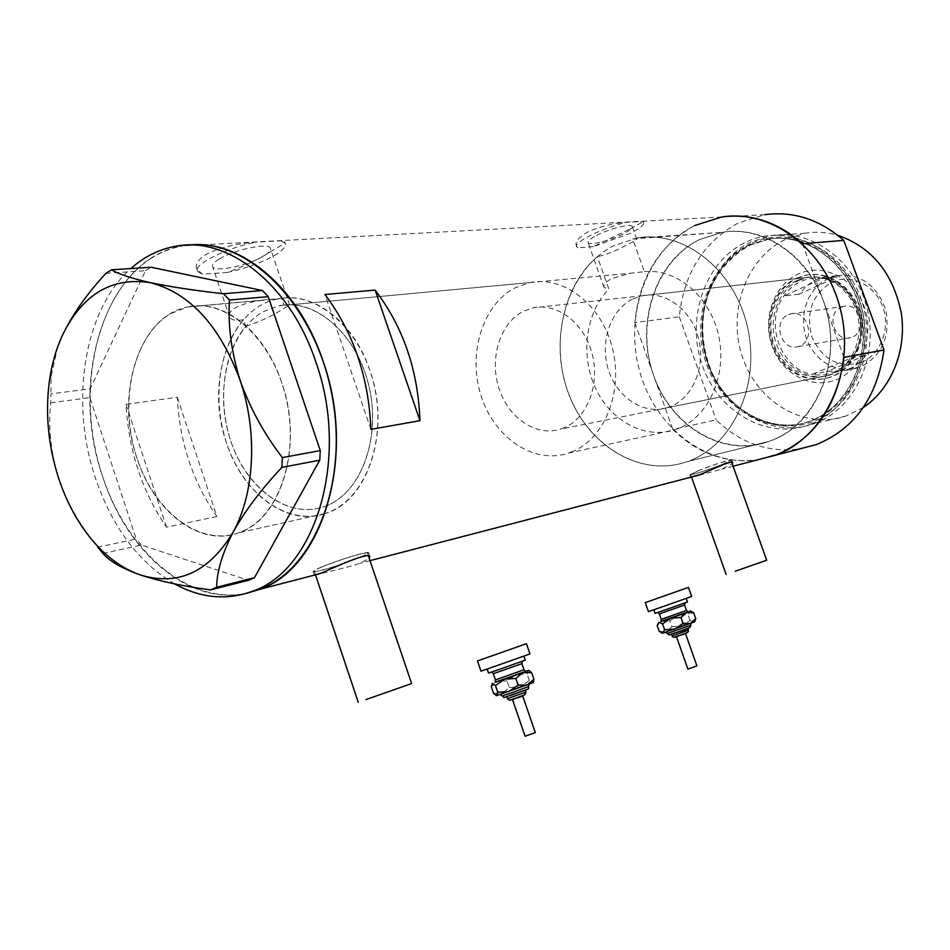 <?xml version="1.0" encoding="UTF-8"?>
<svg xmlns="http://www.w3.org/2000/svg" width="950" height="950" viewBox="0 0 950 950"><rect width="100%" height="100%" fill="white"/><g stroke="black" fill="none" stroke-linecap="round" stroke-linejoin="round"><path stroke-width="0.71" stroke-dasharray="4.75 3.56" d="M262.402 300.342C251.691 301.589 242.808 304.024 235.743 307.622C230.339 310.947 228.273 314.082 229.556 317.027C231.289 320.162 235.968 321.053 243.58 319.699L245.801 326.289C221.077 355.395 216.624 409.094 234.591 451.096C252.379 493.181 290.7 518.154 323.76 506.801L328.51 504.913C361.677 490.39 380.701 437.997 369.289 387.707C358.221 337.333 319.331 300.794 283.872 305.057L281.604 298.348L187.803 306.945L170.727 313.571C133.76 335.16 118.798 399.594 135.886 454.741C152.511 510.103 198.692 546.974 238.391 532.891L243.129 530.967C279.834 514.781 300.081 453.471 285.534 395.711C271.415 337.808 226.266 298.312 187.803 306.945C222.953 298.632 264.931 331.17 281.711 382.601C304.083 445.348 281.188 519.911 238.391 532.891C199.749 547.354 153.864 511.848 136.942 458.078C114.487 394.155 139.068 315.697 187.803 306.945L278.041 298.953C312.787 290.961 353.804 321.67 369.871 370.346C391.353 429.685 368.291 500.567 326.028 513.285L330.707 511.421C366.379 495.947 386.804 439.316 374.134 385.272C361.843 331.134 319.497 292.624 281.604 298.348M644.361 271.7C676.459 268.149 710.066 296.329 718.58 335.445C727.391 374.49 709.211 415.874 679.06 428.201L674.738 429.804C644.729 439.624 610.541 420.945 595.413 387.968C580.129 355.074 585.675 312.396 608.879 289.073L597.384 256.678C560.595 287.826 549.694 350.586 571.033 399.641C592.016 448.851 642.853 477.411 687.313 461.581L768.918 441.429C722.784 457.793 670.296 425.731 653.184 374.134C635.491 322.786 655.832 260.989 699.699 239.507L722.095 232.358C766.436 224.687 814.744 260.894 827.272 313.999C840.263 366.985 814.304 423.902 771.994 440.277L768.918 441.429L771.994 440.277C818.591 423.367 844.597 355.728 823.187 300.426C806.883 254.089 762.185 225.067 722.095 232.358L699.699 239.507C655.049 260.549 634.576 324.544 653.79 375.867C670.89 426.681 723.556 458.256 768.918 441.429L687.313 461.581C639.504 478.669 585.022 444.066 566.96 389.013C548.304 334.21 568.801 268.434 614.08 245.563L637.248 237.975C683.169 229.852 733.744 268.719 747.163 325.672C761.045 382.482 734.338 443.223 690.496 460.358C734.338 443.223 761.045 382.482 747.163 325.672C733.744 268.719 683.169 229.852 637.248 237.975L722.095 232.358L632.641 238.866L644.361 271.7L630.764 273.22L611.836 278.457C605.684 281.841 603.072 284.858 604.022 287.494L608.879 289.073M245.801 326.289C258.792 322.157 270.691 316.706 281.473 309.949L289.548 304.867L283.872 305.057M321.527 567.15C316.279 569.394 313.868 570.772 314.272 571.283C314.984 572.898 345.23 563.611 359.86 557.317C365.287 555.014 367.804 553.601 367.436 553.054C367.044 551.344 336.229 560.773 321.527 567.15M699.319 470.321L690.626 474.561C695.103 474.121 705.565 470.772 722 464.514L730.906 460.18C726.453 460.608 715.92 463.992 699.319 470.321M314.509 575.653C314.367 574.56 343.674 568.943 360.026 563.243L369.229 558.374M360.644 557.116C366.296 554.717 368.921 553.244 368.529 552.674C368.149 550.893 336.015 560.726 320.708 567.364C315.246 569.691 312.74 571.128 313.168 571.651C313.916 573.349 345.396 563.683 360.644 557.116M690.757 477.589L721.798 469.169L732.201 463.79M722.463 464.396L731.749 459.883C731.702 458.85 711.55 465.31 698.832 470.452L689.783 474.858C694.45 474.406 705.351 470.915 722.463 464.396M632.641 238.866L636.726 239.091C636.88 239.709 633.769 241.549 627.38 244.625C616.301 250.752 606.302 254.766 597.384 256.678M596.564 235.458C609.437 228.653 631.37 223.167 632.225 226.48C632.724 228.071 629.814 230.506 623.521 233.783C610.696 240.493 589.143 245.919 588.121 242.642C587.587 241.098 590.401 238.711 596.564 235.458M219.379 258.97C234.389 249.553 268.613 242.416 270.346 248.199C271.225 250.218 268.874 252.89 263.293 256.239C248.306 265.442 214.795 272.543 212.681 266.796C211.767 264.86 213.999 262.259 219.379 258.97M272.65 250.551C259.742 258.685 244.684 265.976 227.477 272.413C245.575 268.506 261.191 262.889 274.336 255.55C282.922 250.444 286.532 246.359 285.202 243.259L284.62 241.561C285.321 242.642 281.331 245.634 272.65 250.551M628.947 229.437L593.263 246.644L630.349 233.356C639.967 228.368 644.421 224.651 643.672 222.205L643.471 221.611L628.947 229.437M216.885 516.527L166.487 527.191C142.12 491.566 128.63 450.621 126.018 404.344L177.27 397.219C179.633 442.213 192.838 481.994 216.885 516.527L177.27 397.219M694.664 225.542C659.205 245.314 639.267 277.661 634.849 322.608L679.286 316.801C683.786 273.351 703.451 242.072 738.304 222.953L764.916 214.676L721.798 216.98L694.664 225.542C647.389 249.114 623.924 313.69 639.409 370.298C654.443 427.037 706.444 467.839 758.159 459.705C726.049 463.754 697.597 453.661 672.814 429.412L716.169 419.924C740.418 443.27 768.265 452.936 799.722 448.899M152.119 257.699C98.04 291.436 76.392 384.429 99.263 465.464C121.6 546.701 186.081 606.029 246.703 593.275C189.086 606.361 126.492 552.259 102.469 476.057C68.305 378.504 106.222 257.319 183.065 245.848C172.116 247.76 161.797 251.714 152.119 257.699M227.477 272.413L202.588 274.17L196.888 269.539C194.833 264.753 197.826 259.754 205.841 254.517C219.735 247.546 236.562 243.414 256.346 242.143L281.105 240.813L284.62 241.561M593.263 246.644L577.909 247.724L576.377 246.026C574.881 241.882 578.728 237.156 587.943 231.871C600.519 226.326 613.759 223.107 627.641 222.193L643.471 221.611M189.038 245.053L183.065 245.848L189.038 245.053M243.58 319.699C216.553 350.336 211.292 407.989 230.375 453.233C249.244 498.584 290.462 525.659 326.028 513.285C287.838 527.369 242.773 493.976 226.48 442.89C204.82 382.149 229.888 307.384 278.041 298.953M370.904 429.353L324.947 294.524M166.487 527.191L126.018 404.344M577.909 247.724L576.638 246.763C572.814 242.44 605.293 226.682 627.641 222.193M642.746 221.386L643.672 222.205M202.588 274.17L197.553 271.522C192.268 264.967 226.729 247.582 256.346 242.143M281.105 240.813L285.202 243.259M174.598 583.882C138.415 562.329 111.946 526.811 95.19 477.339C69.683 401.648 83.849 309.819 130.898 268.541M102.921 553.434L141.348 545.039L248.425 580.308M105.949 273.327L145.481 270.714L90.131 388.847L50.908 393.87L50.694 402.824C48.129 426.894 50.694 451.784 58.389 477.482C65.134 497.349 74.658 515.803 86.949 532.831L97.731 547.2L136.206 538.959L89.882 397.622L90.131 388.847M57.796 346.524L51.146 376.426L50.908 393.87M50.694 402.824L89.882 397.622M141.348 545.039L136.206 538.959M145.481 270.714L151.145 267.235M836.606 379.584C861.543 369.633 874.843 335.006 864.072 306.304C853.682 277.424 822.367 262.592 798.166 274.075C773.799 285.131 762.031 318.772 772.207 346.394C782.028 374.157 811.822 389.963 836.606 379.584M797.549 278.077L806.491 275.156C829.006 270.382 853.634 287.458 860.356 313.239C867.314 338.924 854.786 367.46 833.269 376.164L829.409 377.542C806.419 384.608 780.603 368.624 772.659 343.176C764.429 317.846 775.58 288.028 797.549 278.077M797.264 280.381L805.695 277.626C827.224 273.006 850.796 289.322 857.244 313.951C863.93 338.509 851.984 365.821 831.404 374.169L827.616 375.523C805.648 382.221 781.007 366.914 773.431 342.582C765.593 318.357 776.269 289.869 797.264 280.381M633.033 298.846L642.093 295.759C665.249 290.629 691.018 309.463 698.357 337.713C705.957 365.892 693.369 396.981 671.246 406.244L667.161 407.74C643.53 415.091 616.799 397.338 608.309 369.55C599.521 341.881 610.553 309.534 633.033 298.846M796.468 278.196L805.41 275.274C827.937 270.489 852.589 287.589 859.311 313.393C866.281 339.103 853.741 367.662 832.212 376.378L828.352 377.756C805.351 384.821 779.523 368.826 771.566 343.366C763.337 318.001 774.488 288.159 796.468 278.196M750.274 243.996C710.256 263.079 691.683 318.915 708.367 364.669C724.482 410.661 773.11 437.784 814.459 421.088C856.057 405.128 878.869 346.536 860.546 297.683C842.84 248.567 789.996 224.2 750.274 243.996M816.442 422.691L813.081 423.949C770.866 438.603 722.95 409.782 707.548 363.233C691.612 316.896 710.707 261.25 750.939 242.001L770.925 235.671C811.597 228.499 855.736 260.882 867.148 308.596C878.988 356.191 855.273 407.645 816.442 422.691M863.336 407.443L846.106 415.981C804.614 430.338 757.566 402.468 742.532 357.247C726.976 312.229 745.928 258.103 785.531 239.376L805.184 233.213C816.002 231.467 826.844 232.132 837.686 235.232M634.849 322.608L672.814 429.412M843.992 357.438L802.489 243.723M679.286 316.801L716.169 419.924M861.579 362.294C839.337 368.553 822.807 360.192 812.012 337.202C805.446 312.443 812.179 294.061 832.236 282.055C850.903 273.386 874.796 284.739 882.681 306.589C890.839 328.32 880.709 354.599 861.579 362.294M828.732 278.314L820.812 283.112L814.055 289.726L808.783 297.825L805.208 307.04L803.498 316.944L803.724 327.073L805.861 336.989L809.816 346.228L815.409 354.362L822.391 361.048L830.466 365.94L839.266 368.814L848.374 369.526L861.056 366.7C882.265 355.348 890.494 336.407 885.756 309.854C876.613 284.679 860.273 273.303 836.712 275.726L828.732 278.314M841.415 307.171L843.636 306.434C859.916 301.708 868.312 331.158 852.352 337.048L850.618 337.642C834.278 342.819 825.396 313.346 841.415 307.171M788.429 314.652L790.709 313.88C807.441 308.976 816.216 339.874 799.805 345.99L798.036 346.608C781.244 351.963 771.982 321.076 788.429 314.652M848.659 369.158L844.942 370.476L827.236 371.391L812.286 374.336C780.829 369.633 763.99 322.929 783.857 296.044C788.357 289.524 794.034 284.668 800.874 281.485C807.749 278.397 814.934 277.412 822.439 278.528C854.644 281.96 872.67 330.956 851.449 357.924L812.286 374.336C819.684 375.701 826.88 374.953 833.874 372.103C840.845 369.158 846.699 364.432 851.449 357.924L866.103 355.157C861.389 361.582 855.57 366.249 848.659 369.158M799.128 294.144L783.857 296.044L822.439 278.528L837.425 276.83L824.054 277.151L816.026 279.763L806.704 285.712L799.128 294.144L837.425 276.83M799.568 280.119C778.608 289.596 767.932 318.024 775.758 342.202C783.322 366.486 807.939 381.758 829.873 375.072L833.661 373.718C854.216 365.382 866.151 338.129 859.477 313.619C849.846 286.936 832.687 274.859 807.999 277.364L799.568 280.119M564.454 427.631L560.227 429.21C535.681 436.964 507.763 417.525 498.667 387.457C489.286 357.509 500.401 322.62 523.664 311.149L533.045 307.848C557.092 302.397 584.155 322.929 592.076 353.614C600.269 384.204 587.409 417.798 564.454 427.631M572.803 451.452L568.314 453.15C533.651 464.74 494.119 437.689 481.032 395.58C467.519 353.649 482.636 304.261 515.423 287.648L530.124 282.554C563.813 275.524 601.623 304.748 612.418 348.068C623.556 391.269 604.972 438.093 572.803 451.452M328.51 504.913L323.76 506.801C287.031 519.508 244.554 486.911 229.651 437.546C214.308 388.348 228.891 330.861 263.281 311.683L278.766 305.853C314.438 297.908 355.775 332.785 368.434 384.097C381.484 435.29 362.556 490.069 328.51 504.913M866.103 355.157L827.236 371.391M525.089 736.238L535.313 732.592M515.909 698.06L522.583 695.578L515.909 698.06M513.226 694.486L525.255 690.033L513.226 694.486M488.537 673.111L525.267 660.155M499.676 664.632L523.854 656.07L499.676 664.632M480.997 671.163L529.969 653.909M477.482 660.927L526.442 643.696M529.245 670.593L528.378 670.486L527.084 674.001L516.099 674.666L525.896 671.294L495.081 682.136M496.256 695.697L502.443 693.239L509.331 687.503L507.086 680.972L516.099 674.666L498.251 681.019L491.293 686.743M495.211 682.124L498.251 681.019L507.086 680.972M493.549 693.322L502.443 693.239L532.986 682.67M509.331 687.503L520.291 686.85L529.34 680.533L533.104 682.421M529.34 680.533L527.084 674.001M687.883 669.097L696.92 665.914M679.891 635.277L685.389 633.246L679.891 635.277M677.813 631.988L687.717 628.354L677.813 631.988M655.108 613.367L687.515 601.956M666.354 605.388L686.244 598.346L666.354 605.388M648.434 611.658L691.648 596.446M645.264 602.621L688.453 587.409M691.6 611.42L689.961 611.218L688.026 614.614L678.086 615.291L688.192 611.8L660.891 621.383M662.102 633.294L666.484 631.56L671.947 626.715L669.916 620.944L678.086 615.291L662.684 620.754L657.174 625.599M660.974 621.383L669.916 620.944M659.217 631.406L666.484 631.56L694.521 621.858M671.947 626.715L681.874 626.062L690.068 620.398L693.785 622.048L694.842 621.193M690.068 620.398L688.026 614.614M813.295 420.137C850.891 405.508 873.762 355.609 862.232 309.534C851.093 263.34 808.319 232.037 768.93 239.103L749.871 245.159C710.956 263.72 692.419 317.549 707.786 362.449C722.641 407.538 768.942 435.504 809.768 421.456L813.295 420.137M811.122 423.973C853.717 407.669 877.099 347.581 858.313 297.457C840.144 247.059 785.982 222.11 745.358 242.428C704.425 262.022 685.484 319.224 702.561 366.082C719.055 413.191 768.776 441.037 811.122 423.973M748.101 245.302L767.184 239.234C806.597 232.168 849.419 263.506 860.569 309.771C872.124 355.918 849.229 405.899 811.597 420.541L808.07 421.859C767.208 435.919 720.872 407.918 706.004 362.758C690.614 317.799 709.163 263.886 748.101 245.302M525.956 692.075L507.585 698.594M510.364 699.924L524.638 694.854M500.306 694.474L509.936 691.137C528.639 684.641 538.199 680.675 519.365 687.23C501.125 693.559 490.817 697.787 509.889 691.149L528.96 684.344M528.628 686.529L502.087 695.946M504.854 697.276L527.309 689.296M491.839 671.994L521.336 661.604M493.323 673.716L521.894 663.634M524.008 669.774L495.437 679.879M494.974 682.266L515.482 674.916M688.358 630.159L672.137 635.871M674.607 637.046L687.194 632.605M665.629 632.225L675.355 628.852C694.307 622.096 696.291 621.241 681.293 626.311C662.411 633.044 660.416 633.887 675.319 628.864L691.03 623.283M690.686 625.254L667.256 633.519M669.703 634.695L689.522 627.712M668.052 608.879L674.524 606.468L668.052 608.879M659.347 613.914L684.558 605.031M686.47 610.458L661.259 619.341M671.389 617.666L677.682 615.446M289.536 304.855L630.764 273.22M315.649 575.356L314.272 571.283M691.659 477.47L690.626 474.561M368.529 552.674L369.859 556.593M731.749 459.883L732.711 462.579M636.726 239.091L632.225 226.48M289.548 304.867L270.346 248.199M733.079 466.236L721.798 469.169M370.001 560.654L360.026 563.243M721.798 216.98L175.667 246.252M326.028 513.285L238.391 532.891L326.028 513.285M576.638 246.763L576.377 246.026M197.553 271.522L196.888 269.539M229.556 317.027L212.681 266.796M604.022 287.494L588.121 242.642M689.783 474.858L690.638 477.268M313.168 571.651L314.331 575.13M731.643 462.223L730.906 460.18M368.41 555.952L367.436 553.054M568.314 453.15L674.738 429.804M49.459 380.57L51.146 376.426M82.234 526.953L86.949 532.831M642.093 295.759L805.695 277.626M805.41 275.274L806.491 275.156M768.93 239.103L749.977 245.136C729.683 256.548 715.421 273.754 707.18 296.768C700.221 321.551 701.516 346.085 711.063 370.369C728.318 411.136 771.732 434.518 809.768 421.456L811.561 420.553C848.825 406.054 871.768 356.119 860.178 309.795C848.979 263.364 806.17 232.144 767.184 239.234L768.93 239.103M846.106 415.981L813.081 423.949M805.184 233.213L770.925 235.671M828.352 377.756L829.409 377.542M667.161 407.74L827.616 375.523M790.709 313.88L843.636 306.434M857.375 368.006L844.942 370.476M829.873 375.072L560.227 429.21M530.124 282.554L278.766 305.853M807.999 277.364L533.045 307.848M836.712 275.726L824.054 277.151M798.036 346.608L850.618 337.642M492.017 683.525L491.577 684.439M657.922 612.429L684.309 603.143M658.065 622.962L657.566 624.008"/><path stroke-width="1.43" d="M366.035 699.544L411.635 683.584L366.035 699.544M735.252 571.247L766.697 560.227L735.252 571.247M369.229 558.374L369.859 556.593C368.517 552.081 337.749 565.63 322.489 572.672L314.331 575.13M732.201 463.79L732.711 462.579C732.07 459.966 713.011 469.229 700.281 474.501L690.638 477.268M799.722 448.899L816.394 444.564C854.62 428.878 877.159 397.338 883.999 349.944L843.992 357.438C837.128 406.576 814.186 439.197 775.164 455.287L758.159 459.705L777.124 454.539C825.241 436.252 855.297 371.794 840.904 311.256C827.011 250.574 772.243 208.893 721.798 216.98C750.975 213.121 777.872 222.027 802.489 243.723L843.778 240.386C819.791 219.498 793.499 210.924 764.916 214.676M246.703 593.275L262.236 588.335C316.849 566.129 349.838 477.47 330.909 389.785C312.526 301.969 247.071 238.343 189.038 245.053C240.006 238.783 298.573 287.043 323.024 361.071C356.986 455.858 322.976 567.946 259.956 589.273L246.703 593.275M419.971 420.684C418.059 370.227 403.121 326.705 375.131 290.094L324.947 294.524C353.424 332.358 368.742 377.293 370.904 429.353L419.971 420.684L375.131 290.094M130.898 268.541C144.186 256.642 159.113 249.221 175.667 246.252C227.941 235.754 290.379 284.501 315.863 361.997C349.944 457.211 315.958 569.763 252.89 591.114C226.896 600.721 200.806 598.322 174.598 583.882M97.731 547.2L102.921 553.434C109.238 561.023 121.612 568.171 140.03 574.869C159.481 581.222 183.006 586.233 210.579 589.879L216.648 587.231C216.826 571.639 222.348 553.209 233.225 531.941C245.195 510.637 261.416 489.119 281.877 467.388L282.387 457.579C264.254 434.15 250.194 408.488 240.208 380.594C231.432 352.45 227.834 325.589 229.425 300.022L223.547 293.752C195.284 290.605 170.881 286.912 150.314 282.649C131.361 278.362 118.453 274.075 111.613 269.788L105.949 273.327C86.984 293.657 72.319 314.664 61.928 336.324L57.796 346.524M216.648 587.231L254.469 577.683L248.425 580.308L210.579 589.879M254.469 577.683L319.746 460.192L281.877 467.388M282.387 457.579L320.281 450.597L268.244 296.661L229.425 300.022M223.547 293.752L262.426 290.534L151.145 267.235L111.613 269.788M61.928 336.324C55.907 349.742 51.751 364.491 49.459 380.57C45.149 412.894 48.129 445.206 58.389 477.482C64.351 495.722 72.295 512.204 82.234 526.953C98.681 550.952 117.942 566.924 140.03 574.869C178.006 586.494 209.071 572.185 233.225 531.941C254.671 493.086 257.854 432.214 240.208 380.594C219.877 325.66 189.917 293.016 150.314 282.649C111.388 276.711 81.926 294.595 61.928 336.324M262.426 290.534L268.244 296.661M320.281 450.597L319.746 460.192M694.664 225.542L721.798 216.98M883.999 349.944L843.778 240.386M837.686 235.232C872.1 247.285 893.332 273.422 901.36 313.619C906.87 350.918 890.969 389.168 863.336 407.443M535.313 732.592L525.089 736.238L512.406 699.307M523.866 656.106L525.267 660.155L501.101 668.764L488.537 673.111L487.136 669.049M497.717 665.344L480.997 671.163L477.482 660.927L526.442 643.696L529.969 653.921L497.717 665.344M521.336 661.604L522.286 661.331L521.894 663.646L493.323 673.716L495.437 679.867L524.008 669.786L525.896 671.27L528.794 670.379L495.211 682.124M532.986 682.67L496.613 695.637L493.549 693.322L491.293 686.743L492.385 683.288L495.473 685.544L504.652 679.119L515.838 678.443L522.785 672.671L531.644 672.659L528.806 670.379M533.104 682.421L533.924 679.274L527.048 685.057L518.13 685.116L508.915 691.553L497.753 692.206L496.613 695.637L495.936 695.543M497.753 692.206L495.473 685.544M518.13 685.116L515.838 678.443M533.924 679.274L531.644 672.659M696.92 665.914L687.883 669.097L676.412 636.5M686.256 598.369L687.515 601.967L667.648 609.033L655.108 613.367L653.849 609.781M665.119 605.839L648.434 611.658L645.264 602.621L688.453 587.409L691.648 596.446L665.119 605.839M684.309 603.143L684.95 602.953L684.558 605.043L659.347 613.914L661.259 619.341L686.47 610.47L688.192 611.776L690.709 611.004L660.974 621.383M694.521 621.858L662.791 633.127L659.217 631.406L657.174 625.599L658.967 622.238L662.554 623.913L670.854 618.165L680.972 617.488L686.458 612.619L693.69 612.833L690.721 611.004M694.842 621.193L695.756 618.676L690.318 623.544L683.05 623.366L674.714 629.126L664.62 629.791L662.791 633.127L661.378 632.938M664.62 629.791L662.554 623.913M683.05 623.366L680.972 617.488M695.756 618.676L693.69 612.833M525.967 692.087C525.564 694.83 521.989 696.92 515.221 698.357C510.969 700.589 508.428 700.672 507.585 698.594L525.967 692.087L525.303 690.151M515.244 698.345L510.364 699.924M511.231 692.954L528.628 686.529C529.269 690.46 526.359 689.118 512.537 694.771C498.572 698.903 506.718 697.858 502.087 695.946L511.231 692.954M527.309 689.296L504.854 697.276M521.894 663.646L524.008 669.774M515.482 674.916C535.539 667.886 525.303 671.887 505.305 678.87L494.974 682.266M524.638 694.854L515.268 698.333M687.194 632.605L679.499 635.455C675.106 637.711 672.659 637.854 672.137 635.871L688.358 630.159L687.752 628.437M688.358 630.159C689.106 632.154 686.137 633.911 679.464 635.455L674.607 637.046M665.629 632.225L667.256 633.508L690.686 625.254C691.457 627.273 687.028 629.577 677.386 632.166L669.703 634.695M684.558 605.043L686.47 610.458M677.682 615.446C693.654 609.959 691.517 610.814 671.27 617.999C656.735 623.022 656.771 622.903 671.389 617.666M689.522 627.712L677.409 632.166C666.069 635.419 670.759 635.752 667.256 633.519M358.293 702.335L315.649 575.356M726.156 574.501L691.659 477.47M816.394 444.564L733.079 466.236M698.321 475.273L370.001 560.654M320.376 573.562L252.89 591.114M766.697 560.227L731.643 462.223M411.635 683.584L368.41 555.952M528.96 684.344L528.639 686.541M507.585 698.582L506.92 696.659M495.437 679.879L495.081 682.136M491.839 671.994L493.323 673.716M532.95 682.753L533.579 681.411M535.313 732.616L522.619 695.685M500.306 694.474L502.087 695.922M691.03 623.283L690.686 625.266M672.137 635.871L671.531 634.149M661.259 619.341L660.891 621.383M657.922 612.429L659.347 613.914M694.498 621.918L695.376 620.065M696.92 665.926L685.425 633.318"/></g></svg>
